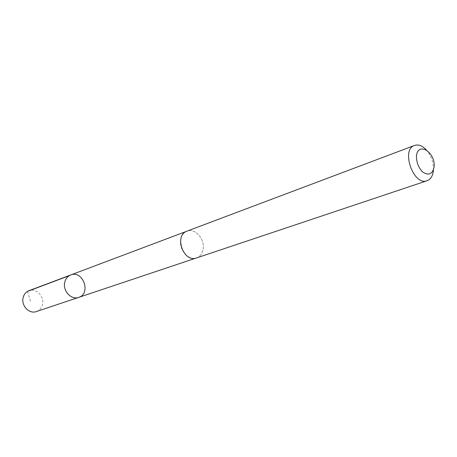 <?xml version="1.0" encoding="UTF-8"?>
<svg xmlns="http://www.w3.org/2000/svg" width="457" height="457" viewBox="0 0 457 457"><rect width="100%" height="100%" fill="white"/><g stroke="black" fill="none" stroke-linecap="round" stroke-linejoin="round"><path stroke-width="0.34" stroke-dasharray="2.29 1.71" d="M36.337 311.571C39.462 310.412 41.484 308.104 42.41 304.636C44.7 296.553 36.114 287.619 28.917 290.703M180.772 239.394C178.498 249.391 188.547 261.13 196.51 257.931C200.006 256.617 202.183 253.789 203.057 249.459C205.239 239.382 195.048 227.666 186.993 231.168C183.72 232.51 181.646 235.252 180.772 239.394M70.715 274.965C82.963 269.796 91.451 293.657 78.69 297.387M196.516 257.942C200.012 256.623 202.194 253.801 203.062 249.459C205.244 239.377 195.048 227.655 186.987 231.156L186.599 231.316M433.402 170.21C433.642 162.389 431.202 155.529 426.078 149.622M27.483 291.406L30.716 301.82M196.51 257.931L196.11 258.062"/><path stroke-width="0.69" d="M64.791 282.118C65.705 278.581 67.676 276.199 70.715 274.965C82.963 269.796 91.451 293.657 78.69 297.387C71.298 300.306 62.438 290.646 64.791 282.118C65.705 278.581 67.676 276.199 70.715 274.965L28.917 290.703C25.998 291.892 24.084 294.137 23.176 297.444C20.833 305.436 29.219 314.365 36.337 311.571L78.69 297.387C71.298 300.306 62.438 290.646 64.791 282.118M426.078 149.622C422.148 145.617 418.304 144.223 414.55 145.435L186.987 231.156C173.723 235.344 183.583 263.072 196.516 257.942L427.101 180.732C430.74 179.321 432.836 175.865 433.39 170.364L433.402 170.21M414.55 145.435C400.566 149.61 413.625 186.325 427.101 180.732M434.15 166.759C435.475 152.095 417.767 141.156 416.453 156.105C416.43 162.184 418.418 167.416 422.405 171.809C428.603 175.991 432.516 174.311 434.15 166.759M69.218 275.697L27.483 291.406M186.599 231.316L70.715 274.965M196.11 258.062L78.69 297.387"/></g></svg>
